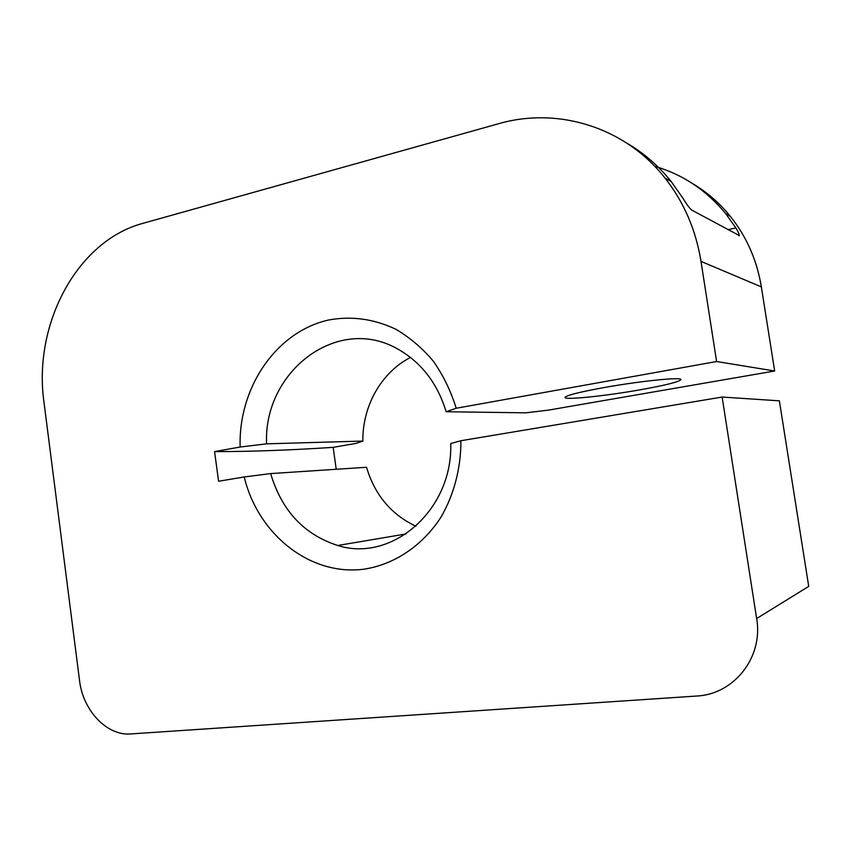 <?xml version="1.0" encoding="UTF-8"?>
<svg xmlns="http://www.w3.org/2000/svg" width="852" height="852" viewBox="0 0 852 852"><rect width="100%" height="100%" fill="white"/><g stroke="black" fill="none" stroke-linecap="round" stroke-linejoin="round"><path stroke-width="1.28" d="M410.504 357.457C381.291 372.303 362.313 406.308 362.856 441.07L356.243 443.349L333.164 447.343C290.127 450.197 250.595 451.624 214.587 451.613L218.57 481.252L244.215 476.96C257.922 533.938 309.404 575.931 363.421 569.274C393.848 564.812 422.304 546.079 441.006 517.121C454.031 494.575 460.985 468.057 460.921 440.729L450.751 443.551C452.827 510.572 391.505 562.746 337.765 545.493L406.01 533.959M415.925 526.238C391.249 514.587 374.795 494.937 366.541 467.279L270.659 473.584L244.215 476.96M626.689 143.04C643.665 152.902 658.521 165.767 671.248 181.614L682.761 197.973C686.531 204.192 689.524 208.229 691.717 210.071L739.312 235.557C739.323 234.289 738.173 231.733 735.862 227.91L725.723 213.65C706.478 190.273 682.814 174.479 654.73 166.278M716.607 361.525L774.66 371.003L548.699 410.078L525.769 412.837L446.15 411.729C437.555 383.73 421.815 363.058 398.938 349.714C338.329 313.483 263.193 371.302 266.591 443.839L240.157 447.023C238.219 388.161 275.867 331.811 328.531 320.022C351.429 315.783 373.89 318.872 395.892 329.277C409.823 337.498 422.304 348.127 433.317 361.152C443.221 375.359 450.857 391.057 456.225 408.246L716.607 361.525L701.004 261.394C695.85 229.699 683.794 201.849 664.858 177.855C624.495 126.522 556.931 106.724 498.463 123.764L143.072 223.299C76.765 240.924 32.908 324.708 43.984 402.197L79.555 680.631C82.772 709.002 104.604 733.721 127.811 734.126L696.425 696.052C733.881 694.518 763.541 657.382 756.64 618.531L722.134 397.053L779.378 400.834L808.718 586.389L756.64 618.531M604.398 387.5C640.938 380.919 683.091 376.712 680.865 379.704C678.554 382.015 664.73 385.434 639.394 389.939C604.036 396.191 563.342 400.333 565.057 397.33C566.729 395.253 579.839 391.984 604.398 387.5M774.66 371.003L761.358 286.9C756.959 260.265 746.64 236.76 730.377 216.387C719.429 202.872 706.627 191.817 691.984 183.212M270.659 473.584C281.682 510.625 304.047 534.598 337.765 545.493M362.856 441.07L266.591 443.839M456.225 408.246L446.15 411.729M333.164 447.343L336.22 469.271M460.921 440.729L722.134 397.053M214.587 451.613L240.157 447.023M735.862 227.91L727.736 229.72M701.004 261.394L761.358 286.9M738.705 235.706L739.312 235.567M730.377 216.387L725.723 213.65M671.248 181.614L664.858 177.855"/></g></svg>

